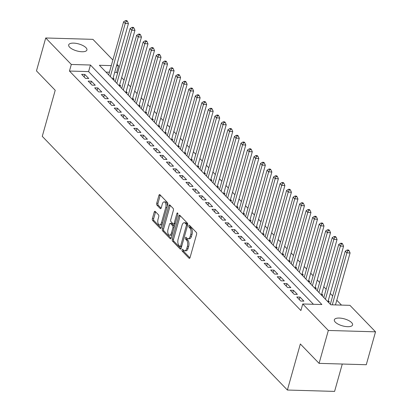 <?xml version="1.0" encoding="UTF-8"?>
<svg xmlns="http://www.w3.org/2000/svg" width="412" height="412" viewBox="0 0 412 412"><rect width="100%" height="100%" fill="white"/><g stroke="black" fill="none" stroke-linecap="round" stroke-linejoin="round"><path stroke-width="0.62" d="M182.058 249.806A1.015 0.515 -88.3 0 0 182.248 251.176L189.046 258.211A1.452 0.736 -88.3 0 0 189.371 258.37A1.452 0.736 -88.3 0 0 190.05 257.582L196.591 234.325A1.452 0.736 -88.3 0 0 196.313 232.373L189.515 225.338A1.015 0.515 -88.3 0 0 189.288 225.225A1.015 0.515 -88.3 0 0 188.809 225.776A1.015 0.515 -88.3 0 0 189.005 227.146L189.886 228.057A4.645 2.354 -88.3 0 1 190.771 234.31L190.226 236.246A4.645 2.354 -88.3 0 1 188.042 238.775A4.645 2.354 -88.3 0 1 187.017 238.26L186.136 237.353A1.015 0.515 -88.3 0 0 185.91 237.24A1.015 0.515 -88.3 0 0 185.431 237.791A1.015 0.515 -88.3 0 0 185.627 239.161L186.507 240.072A4.645 2.354 -88.3 0 1 187.393 246.325L186.847 248.261A4.645 2.354 -88.3 0 1 184.664 250.79A4.645 2.354 -88.3 0 1 183.639 250.275L182.758 249.368A1.015 0.515 -88.3 0 0 182.531 249.255A1.015 0.515 -88.3 0 0 182.058 249.806M183.309 249.935A1.015 0.515 -88.3 0 0 183.525 251.212L189.953 257.861M190.061 225.905A1.015 0.515 -88.3 0 0 190.282 227.182L191.158 228.094L189.886 228.057M186.688 237.92A1.015 0.515 -88.3 0 0 186.904 239.197L187.784 240.108L186.507 240.072M85.959 47.674A9.471 3.62 -164.3 0 1 86.911 50.001A9.471 3.62 -164.3 0 1 79.459 51.505A9.471 3.62 -164.3 0 1 69.628 47.2A9.471 3.62 -164.3 0 1 68.675 44.877A9.471 3.62 -164.3 0 1 76.127 43.368A9.471 3.62 -164.3 0 1 85.959 47.674M351.621 322.606A9.471 3.62 -164.3 0 1 352.574 324.934A9.471 3.62 -164.3 0 1 345.122 326.443A9.471 3.62 -164.3 0 1 335.291 322.132A9.471 3.62 -164.3 0 1 334.338 319.81A9.471 3.62 -164.3 0 1 341.79 318.301A9.471 3.62 -164.3 0 1 351.621 322.606M155.231 211.454A1.452 0.736 -88.3 0 0 154.907 211.294A1.452 0.736 -88.3 0 0 154.227 212.082L152.394 218.607A1.452 0.736 -88.3 0 0 152.672 220.564L160.222 228.377A1.452 0.736 -88.3 0 0 160.541 228.536A1.452 0.736 -88.3 0 0 161.226 227.748L167.761 204.491A1.452 0.736 -88.3 0 0 167.483 202.539L159.933 194.722A1.452 0.736 -88.3 0 0 159.614 194.562A1.452 0.736 -88.3 0 0 158.929 195.355L156.715 203.234A1.452 0.736 -88.3 0 0 156.993 205.186L160.222 208.534A1.452 0.736 -88.3 0 0 160.546 208.693A1.452 0.736 -88.3 0 0 161.226 207.905L162.323 203.997A3.883 1.967 -88.3 0 1 164.146 201.885A3.883 1.967 -88.3 0 1 165.748 207.54L161.442 222.846A3.883 1.967 -88.3 0 1 159.619 224.957A3.883 1.967 -88.3 0 1 158.023 219.302L158.738 216.753A1.452 0.736 -88.3 0 0 158.46 214.796L155.231 211.454M111.286 65.621L99.369 65.276L330.805 304.787L349.942 305.344L375.528 331.825L366.278 364.728L319.084 363.363L300.343 343.969L287.391 390.035L42.266 136.351L55.213 90.285L36.472 70.89L45.722 37.981L92.916 39.351L112.867 59.998M319.084 363.363L328.333 330.46L302.743 303.979L321.88 304.53L90.444 65.019L71.307 64.463L45.722 37.981M313.434 304.288L88.59 71.6L69.458 71.044L300.894 310.555L302.743 303.979M69.458 71.044L71.307 64.463M172.293 239.202A1.452 0.736 -88.3 0 0 172.571 241.159L180.121 248.972A1.452 0.736 -88.3 0 0 180.441 249.131A1.452 0.736 -88.3 0 0 181.125 248.343L187.661 225.086A1.452 0.736 -88.3 0 0 187.383 223.134L179.833 215.322A1.452 0.736 -88.3 0 0 179.514 215.162A1.452 0.736 -88.3 0 0 178.829 215.95L172.293 239.202L173.57 239.243A1.452 0.736 -88.3 0 0 173.849 241.195L181.023 248.621M170.171 238.677L162.622 230.859A1.452 0.736 -88.3 0 1 162.343 228.907L168.879 205.65A1.452 0.736 -88.3 0 1 169.564 204.862A1.452 0.736 -88.3 0 1 169.883 205.022L173.117 208.364A1.452 0.736 -88.3 0 1 173.39 210.321L170.743 219.75A1.452 0.736 -88.3 0 0 171.016 221.708L173.164 223.922A1.452 0.736 -88.3 0 0 173.483 224.082A1.452 0.736 -88.3 0 0 174.163 223.294L176.923 213.478A1.015 0.515 -88.3 0 1 177.402 212.922A1.015 0.515 -88.3 0 1 177.819 214.405L171.176 238.043A1.452 0.736 -88.3 0 1 170.491 238.836A1.452 0.736 -88.3 0 1 170.171 238.677L170.82 238.692M112.811 79.186L114.253 79.228L113.109 78.048M133.982 28.057L133.328 27.383L132.056 27.347L132.705 28.021L133.982 28.057L134.945 30.303L119.336 85.845A1.478 0.747 91.7 0 0 119.315 85.917L120.773 85.974L119.629 84.795M140.502 34.804L139.848 34.129L138.576 34.093L139.225 34.768L140.502 34.804L141.465 37.049L125.856 92.592A1.478 0.747 91.7 0 0 125.835 92.664L127.293 92.721L126.149 91.541M132.37 99.426L133.812 99.467L132.669 98.288M138.89 106.172L140.327 106.214L139.189 105.034M145.41 112.919L146.847 112.96L145.709 111.781M166.577 61.795L165.928 61.12L164.651 61.079L165.305 61.754L166.577 61.795L167.545 64.035L151.93 119.583A1.478 0.747 91.7 0 0 151.915 119.65L153.367 119.712L152.229 118.527M173.097 68.541L172.448 67.867L171.171 67.825L171.825 68.5L173.097 68.541L174.065 70.787L158.45 126.33A1.478 0.747 91.7 0 0 158.429 126.396L159.887 126.458L158.749 125.274M179.617 75.288L178.968 74.613L177.69 74.577L178.345 75.252L179.617 75.288L180.585 77.533L164.97 133.076A1.478 0.747 91.7 0 0 164.949 133.148L166.407 133.205L165.263 132.02M171.485 139.91L172.927 139.951L171.783 138.767M178.005 146.657L179.447 146.698L178.303 145.513M184.525 153.403L185.967 153.444L184.823 152.265M205.696 102.274L205.042 101.599L203.77 101.563L204.419 102.238L205.696 102.274L206.659 104.519L191.05 160.062A1.478 0.747 91.7 0 0 191.029 160.134L192.486 160.191L191.343 159.011M212.216 109.02L211.562 108.346L210.285 108.31L210.939 108.984L212.216 109.02L213.179 111.266L197.564 166.808A1.478 0.747 91.7 0 0 197.549 166.881L199.001 166.937L197.863 165.758M204.084 173.643L205.521 173.684L204.383 172.504M210.604 180.389L212.041 180.43L210.903 179.251M217.119 187.136L218.561 187.177L217.423 185.997M223.639 193.882L225.081 193.923L223.937 192.744M244.81 142.753L244.162 142.078L242.884 142.042L243.533 142.717L244.81 142.753L245.773 144.998L230.164 200.541A1.478 0.747 91.7 0 0 230.143 200.613L231.601 200.67L230.457 199.49M251.33 149.499L250.676 148.825L249.404 148.789L250.053 149.463L251.33 149.499L252.293 151.745L236.684 207.293A1.478 0.747 91.7 0 0 236.663 207.36L238.121 207.416L236.977 206.237M243.198 214.122L244.64 214.163L243.497 212.983M249.718 220.868L251.16 220.909L250.017 219.73M256.238 227.615L257.675 227.661L256.537 226.476M277.41 176.49L276.756 175.816L275.479 175.775L276.133 176.449L277.41 176.49L278.373 178.736L262.758 234.279A1.478 0.747 91.7 0 0 262.743 234.346L264.195 234.407L263.057 233.223M269.278 241.113L270.715 241.154L269.577 239.969M275.793 247.859L277.235 247.9L276.097 246.716M282.313 254.606L283.755 254.647L282.611 253.468M288.833 261.352L290.275 261.393L289.131 260.214M295.353 268.099L296.794 268.14L295.651 266.961M301.872 274.845L303.314 274.886L302.171 273.707M308.392 281.592L309.834 281.633L308.691 280.454M314.912 288.338L316.349 288.379L315.211 287.2M321.432 295.085L322.869 295.126L321.731 293.947M327.952 301.831L329.389 301.872L328.251 300.693M306.734 304.092L303.546 303.999M296.779 296.995L300.688 301.043L303.881 301.136L299.967 297.088L296.779 296.995M290.259 290.249L294.168 294.297L297.361 294.389L293.447 290.342L290.259 290.249M283.739 283.502L287.653 287.55L290.841 287.643L286.927 283.595L283.739 283.502M277.219 276.756L281.133 280.804L284.321 280.896L280.407 276.849L277.219 276.756M270.699 270.009L274.613 274.057L277.801 274.15L273.887 270.102L270.699 270.009M264.18 263.263L268.094 267.311L271.281 267.398L267.373 263.35L264.18 263.263M257.66 256.511L261.574 260.559L264.762 260.652L260.853 256.604L257.66 256.511M251.145 249.765L255.054 253.813L258.242 253.905L254.333 249.857L251.145 249.765M244.625 243.018L248.534 247.066L251.722 247.159L247.813 243.111L244.625 243.018M238.105 236.272L242.014 240.32L245.207 240.412L241.293 236.364L238.105 236.272M231.585 229.525L235.494 233.573L238.687 233.666L234.773 229.618L231.585 229.525M225.065 222.779L228.979 226.827L232.167 226.919L228.253 222.871L225.065 222.779M218.545 216.032L222.459 220.08L225.647 220.173L221.733 216.125L218.545 216.032M212.025 209.286L215.94 213.334L219.127 213.426L215.213 209.378L212.025 209.286M205.506 202.539L209.42 206.587L212.607 206.68L208.699 202.632L205.506 202.539M198.986 195.793L202.9 199.841L206.088 199.933L202.179 195.885L198.986 195.793M192.471 189.046L196.38 193.094L199.568 193.187L195.659 189.139L192.471 189.046M185.951 182.3L189.86 186.348L193.048 186.44L189.139 182.392L185.951 182.3M179.431 175.553L183.34 179.601L186.533 179.694L182.619 175.646L179.431 175.553M172.911 168.807L176.82 172.855L180.013 172.947L176.099 168.899L172.911 168.807M166.391 162.06L170.305 166.108L173.493 166.201L169.579 162.148L166.391 162.06M159.871 155.309L163.785 159.362L166.973 159.449L163.059 155.401L159.871 155.309M153.352 148.562L157.266 152.61L160.453 152.703L156.539 148.655L153.352 148.562M146.832 141.816L150.746 145.863L153.933 145.956L150.025 141.908L146.832 141.816M140.312 135.069L144.226 139.117L147.414 139.21L143.505 135.162L140.312 135.069M133.797 128.323L137.706 132.37L140.894 132.463L136.985 128.415L133.797 128.323M127.277 121.576L131.186 125.624L134.374 125.717L130.465 121.669L127.277 121.576M120.757 114.83L124.666 118.877L127.859 118.97L123.945 114.922L120.757 114.83M114.237 108.083L118.146 112.131L121.339 112.224L117.425 108.176L114.237 108.083M107.717 101.337L111.631 105.384L114.819 105.477L110.905 101.429L107.717 101.337M101.198 94.59L105.112 98.638L108.299 98.731L104.385 94.683L101.198 94.59M94.678 87.844L98.592 91.891L101.779 91.984L97.865 87.936L94.678 87.844M88.158 81.097L92.072 85.145L95.26 85.238L91.351 81.19L88.158 81.097M88.74 78.491L84.831 74.443L81.638 74.351L85.552 78.398L88.74 78.491M341.497 305.096L336.795 300.235M332.675 295.971L330.275 293.488M326.155 289.224L323.755 286.742M319.635 282.478L317.235 279.995M313.115 275.731L310.715 273.244M306.595 268.979L304.195 266.497M300.075 262.233L297.68 259.751M293.56 255.486L291.16 253.004M287.04 248.74L284.641 246.258M280.521 241.993L278.121 239.511M274.001 235.247L271.601 232.765M267.481 228.5L265.081 226.018M260.961 221.754L258.561 219.272M254.441 215.007L252.041 212.525M247.921 208.261L245.521 205.779M241.401 201.514L239.006 199.032M234.886 194.768L232.486 192.286M228.366 188.021L225.967 185.539M221.847 181.275L219.447 178.793M215.327 174.528L212.927 172.041M208.807 167.782L206.407 165.294M202.287 161.03L199.887 158.548M195.767 154.284L193.367 151.801M189.247 147.537L186.847 145.055M182.727 140.791L180.332 138.308M176.212 134.044L173.812 131.562M169.692 127.298L167.293 124.815M163.173 120.551L160.773 118.069M156.653 113.805L154.253 111.322M150.133 107.058L147.733 104.576M143.613 100.312L141.213 97.829M137.093 93.565L134.693 91.083M130.573 86.819L128.173 84.336M124.053 80.072L121.658 77.59M117.538 73.326L116.653 72.414L114.711 72.358M109.438 72.203L105.966 72.1M287.391 390.035L334.59 391.4L342.279 364.033M375.528 331.825L328.333 330.46M116.987 64.262L118.507 65.832L116.56 65.776M116.653 72.414L118.507 65.832M88.59 71.6L90.444 65.019M299.967 297.088L299.267 299.57M293.447 290.342L292.752 292.824M286.927 283.595L286.232 286.077M280.407 276.849L279.712 279.331M273.887 270.102L273.192 272.584M267.373 263.35L266.672 265.838M260.853 256.604L260.152 259.091M254.333 249.857L253.632 252.345M247.813 243.111L247.112 245.598M241.293 236.364L240.593 238.852M234.773 229.618L234.078 232.105M228.253 222.871L227.558 225.359M221.733 216.125L221.038 218.612M215.213 209.378L214.518 211.861M208.699 202.632L207.998 205.114M202.179 195.885L201.478 198.368M195.659 189.139L194.958 191.621M189.139 182.392L188.439 184.875M182.619 175.646L181.919 178.128M176.099 168.899L175.399 171.382M169.579 162.148L168.884 164.635M163.059 155.401L162.364 157.889M156.539 148.655L155.844 151.142M150.025 141.908L149.324 144.396M143.505 135.162L142.804 137.649M136.985 128.415L136.284 130.903M130.465 121.669L129.765 124.156M123.945 114.922L123.245 117.41M117.425 108.176L116.725 110.658M110.905 101.429L110.21 103.912M104.385 94.683L103.69 97.165M97.865 87.936L97.17 90.419M91.351 81.19L90.65 83.672M84.831 74.443L84.13 76.926M184.664 250.79L185.941 250.826A4.645 2.354 -88.3 0 0 188.124 248.297L186.847 248.261M187.784 240.108A4.645 2.354 -88.3 0 1 188.67 246.361L188.124 248.297M188.042 238.775L189.319 238.811A4.645 2.354 -88.3 0 0 191.503 236.282L190.226 236.246M191.158 228.094A4.645 2.354 -88.3 0 1 192.043 234.346L191.503 236.282M180.209 215.708A1.452 0.736 -88.3 0 0 180.106 215.986L173.57 239.243M179.926 246.438A1.015 0.515 -88.3 0 0 180.152 246.546A1.015 0.515 -88.3 0 0 180.631 245.995L186.368 225.58A1.015 0.515 -88.3 0 0 186.173 224.216L185.245 223.252A4.645 2.354 -88.3 0 0 184.215 222.743A4.645 2.354 -88.3 0 0 182.037 225.271L178.113 239.223A4.645 2.354 -88.3 0 0 178.999 245.475L179.926 246.438M181.203 246.474A1.015 0.515 -88.3 0 0 181.424 246.582A1.015 0.515 -88.3 0 0 181.646 246.5M187.702 224.931A1.015 0.515 -88.3 0 0 187.45 224.252L186.173 224.216M184.215 222.743L185.493 222.779A4.645 2.354 -88.3 0 1 186.523 223.289L187.45 224.252M171.073 238.327L163.894 230.895L162.622 230.859M170.259 205.408A1.452 0.736 -88.3 0 0 170.156 205.686L163.621 228.943A1.452 0.736 -88.3 0 0 163.894 230.895M173.483 224.082L174.76 224.123A1.452 0.736 -88.3 0 0 175.146 223.922M167.988 229.536A3.883 1.967 -88.3 0 0 169.59 235.19A3.883 1.967 -88.3 0 0 171.413 233.079L172.932 227.687A1.452 0.736 -88.3 0 0 172.654 225.735L170.511 223.515A1.452 0.736 -88.3 0 0 170.187 223.356A1.452 0.736 -88.3 0 0 169.507 224.143L167.988 229.536M169.59 235.19L170.867 235.231A3.883 1.967 -88.3 0 0 172.262 234.181M174.302 226.924A1.452 0.736 -88.3 0 0 173.926 225.771L172.654 225.735M170.187 223.356L171.464 223.392A1.452 0.736 -88.3 0 1 171.783 223.551L173.926 225.771M159.619 224.957L160.896 224.998A3.883 1.967 -88.3 0 0 162.292 223.948M167.251 206.304A3.883 1.967 -88.3 0 0 165.423 201.921L164.146 201.885M160.304 195.108A1.452 0.736 -88.3 0 0 160.206 195.391L157.992 203.27A1.452 0.736 -88.3 0 0 158.265 205.227L161.123 208.184M155.602 211.84A1.452 0.736 -88.3 0 0 155.504 212.123L153.671 218.643A1.452 0.736 -88.3 0 0 153.944 220.6L161.123 228.027M335.476 304.926L350.087 252.947L346.899 252.855L345.266 251.171L330.331 304.298M332.288 304.834L346.899 252.855L347.846 250.666L349.118 250.702L348.47 250.027L347.192 249.991L347.846 250.666M345.266 251.171L347.192 249.991M349.118 250.702L350.087 252.947M327.937 301.816A1.478 0.747 91.7 0 1 327.952 301.744L343.567 246.201L340.379 246.108L338.746 244.424L323.811 297.552M325.444 299.236L340.379 246.108L341.327 243.919L342.604 243.956L341.95 243.281L340.673 243.245L341.327 243.919M338.746 244.424L340.673 243.245M342.604 243.956L343.567 246.201M321.417 295.069A1.478 0.747 91.7 0 1 321.432 294.997L337.047 239.454L333.859 239.362L332.227 237.678L317.292 290.805M318.924 292.489L333.859 239.362L334.807 237.173L336.084 237.209L335.43 236.534L334.153 236.498L334.807 237.173M332.227 237.678L334.153 236.498M336.084 237.209L337.047 239.454M314.897 288.323A1.478 0.747 91.7 0 1 314.912 288.251L330.527 232.708L327.339 232.615L325.707 230.931L310.777 284.059M312.404 285.743L327.339 232.615L328.287 230.426L329.564 230.463L328.91 229.788L327.633 229.752L328.287 230.426M325.707 230.931L327.633 229.752M329.564 230.463L330.527 232.708M308.377 281.576A1.478 0.747 91.7 0 1 308.397 281.504L324.007 225.961L320.819 225.869L319.187 224.185L304.257 277.312M305.884 278.996L320.819 225.869L321.767 223.68L323.044 223.716L322.39 223.041L321.118 223.005L321.767 223.68M319.187 224.185L321.118 223.005M323.044 223.716L324.007 225.961M301.857 274.83A1.478 0.747 91.7 0 1 301.878 274.758L317.487 219.215L314.299 219.122L312.672 217.433L297.737 270.566M299.364 272.25L314.299 219.122L315.247 216.933L316.524 216.97L315.87 216.295L314.598 216.259L315.247 216.933M312.672 217.433L314.598 216.259M316.524 216.97L317.487 219.215M295.337 268.083A1.478 0.747 91.7 0 1 295.358 268.011L310.967 212.468L307.779 212.376L306.152 210.687L291.217 263.819M292.844 265.503L307.779 212.376L308.727 210.187L310.004 210.223L309.35 209.548L308.078 209.512L308.727 210.187M306.152 210.687L308.078 209.512M310.004 210.223L310.967 212.468M288.817 261.337A1.478 0.747 91.7 0 1 288.838 261.265L304.447 205.722L301.26 205.629L299.632 203.94L284.697 257.073M286.33 258.757L301.26 205.629L302.207 203.44L303.484 203.477L302.835 202.802L301.558 202.766L302.207 203.44M299.632 203.94L301.558 202.766M303.484 203.477L304.447 205.722M282.297 254.59A1.478 0.747 91.7 0 1 282.318 254.518L297.933 198.975L294.74 198.883L293.112 197.194L278.177 250.321M279.81 252.01L294.74 198.883L295.692 196.694L296.964 196.73L296.316 196.055L295.038 196.019L295.692 196.694M293.112 197.194L295.038 196.019M296.964 196.73L297.933 198.975M275.777 247.844A1.478 0.747 91.7 0 1 275.798 247.772L291.413 192.229L288.225 192.136L286.592 190.447L271.657 243.574M273.29 245.264L288.225 192.136L289.173 189.947L290.445 189.983L289.796 189.309L288.518 189.273L289.173 189.947M286.592 190.447L288.518 189.273M290.445 189.983L291.413 192.229M269.263 241.097A1.478 0.747 91.7 0 1 269.278 241.025L284.893 185.482L281.705 185.39L280.072 183.701L265.137 236.828M266.77 238.517L281.705 185.39L282.653 183.201L283.93 183.237L283.276 182.562L281.999 182.526L282.653 183.201M280.072 183.701L281.999 182.526M283.93 183.237L284.893 185.482M260.25 231.771L275.185 178.643L273.553 176.954L258.618 230.081M278.373 178.736L275.185 178.643L276.133 176.449M273.553 176.954L275.479 175.775M256.223 227.599A1.478 0.747 91.7 0 1 256.238 227.532L271.853 171.984L268.665 171.897L267.033 170.208L252.103 223.335M253.73 225.024L268.665 171.897L269.613 169.703L270.89 169.744L270.236 169.069L268.959 169.028L269.613 169.703M267.033 170.208L268.959 169.028M270.89 169.744L271.853 171.984M249.703 220.853A1.478 0.747 91.7 0 1 249.724 220.786L265.333 165.238L262.145 165.145L260.513 163.461L245.583 216.588M247.21 218.278L262.145 165.145L263.093 162.956L264.37 162.998L263.716 162.323L262.444 162.282L263.093 162.956M260.513 163.461L262.444 162.282M264.37 162.998L265.333 165.238M243.183 214.106A1.478 0.747 91.7 0 1 243.204 214.039L258.813 158.491L255.625 158.399L253.998 156.715L239.063 209.842M240.69 211.531L255.625 158.399L256.573 156.21L257.85 156.246L257.196 155.571L255.924 155.535L256.573 156.21M253.998 156.715L255.924 155.535M257.85 156.246L258.813 158.491M234.171 204.785L249.106 151.652L247.478 149.968L232.543 203.095M252.293 151.745L249.106 151.652L250.053 149.463M247.478 149.968L249.404 148.789M227.656 198.038L242.586 144.906L240.958 143.222L226.023 196.349M245.773 144.998L242.586 144.906L243.533 142.717M240.958 143.222L242.884 142.042M223.623 193.867A1.478 0.747 91.7 0 1 223.644 193.794L239.259 138.252L236.066 138.159L234.438 136.475L219.503 189.602M221.136 191.286L236.066 138.159L237.018 135.97L238.291 136.006L237.642 135.332L236.364 135.296L237.018 135.97M234.438 136.475L236.364 135.296M238.291 136.006L239.259 138.252M217.103 187.12A1.478 0.747 91.7 0 1 217.124 187.048L232.739 131.505L229.546 131.413L227.918 129.728L212.983 182.856M214.616 184.54L229.546 131.413L230.499 129.224L231.771 129.26L231.122 128.585L229.845 128.549L230.499 129.224M227.918 129.728L229.845 128.549M231.771 129.26L232.739 131.505M210.589 180.374A1.478 0.747 91.7 0 1 210.604 180.302L226.219 124.759L223.031 124.666L221.398 122.982L206.463 176.109M208.096 177.793L223.031 124.666L223.979 122.477L225.256 122.513L224.602 121.839L223.325 121.803L223.979 122.477M221.398 122.982L223.325 121.803M225.256 122.513L226.219 124.759M204.069 173.627A1.478 0.747 91.7 0 1 204.084 173.555L219.699 118.012L216.511 117.92L214.879 116.236L199.944 169.363M201.576 171.047L216.511 117.92L217.459 115.731L218.736 115.767L218.082 115.092L216.805 115.056L217.459 115.731M214.879 116.236L216.805 115.056M218.736 115.767L219.699 118.012M195.056 164.3L209.991 111.173L208.359 109.484L193.429 162.616M213.179 111.266L209.991 111.173L210.939 108.984M208.359 109.484L210.285 108.31M188.536 157.554L203.471 104.427L201.839 102.737L186.909 155.87M206.659 104.519L203.471 104.427L204.419 102.238M201.839 102.737L203.77 101.563M184.509 153.388A1.478 0.747 91.7 0 1 184.53 153.315L200.139 97.773L196.951 97.68L195.324 95.991L180.389 149.123M182.016 150.807L196.951 97.68L197.899 95.491L199.176 95.527L198.522 94.853L197.25 94.817L197.899 95.491M195.324 95.991L197.25 94.817M199.176 95.527L200.139 97.773M177.989 146.641A1.478 0.747 91.7 0 1 178.01 146.569L193.619 91.026L190.432 90.934L188.804 89.244L173.869 142.372M175.497 144.061L190.432 90.934L191.379 88.745L192.656 88.781L192.002 88.106L190.73 88.07L191.379 88.745M188.804 89.244L190.73 88.07M192.656 88.781L193.619 91.026M171.469 139.895A1.478 0.747 91.7 0 1 171.49 139.822L187.1 84.28L183.912 84.187L182.284 82.498L167.349 135.625M168.982 137.314L183.912 84.187L184.859 81.998L186.136 82.034L185.488 81.36L184.21 81.324L184.859 81.998M182.284 82.498L184.21 81.324M186.136 82.034L187.1 84.28M162.462 130.568L177.392 77.441L175.764 75.751L160.829 128.879M180.585 77.533L177.392 77.441L178.345 75.252M175.764 75.751L177.69 74.577M155.942 123.821L170.872 70.694L169.244 69.005L154.309 122.132M174.065 70.787L170.872 70.694L171.825 68.5M169.244 69.005L171.171 67.825M149.422 117.075L164.357 63.948L162.725 62.258L147.79 115.386M167.545 64.035L164.357 63.948L165.305 61.754M162.725 62.258L164.651 61.079M145.395 112.903A1.478 0.747 91.7 0 1 145.41 112.837L161.025 57.289L157.837 57.196L156.205 55.512L141.27 108.639M142.902 110.328L157.837 57.196L158.785 55.007L160.062 55.043L159.408 54.369L158.131 54.333L158.785 55.007M156.205 55.512L158.131 54.333M160.062 55.043L161.025 57.289M138.875 106.157A1.478 0.747 91.7 0 1 138.89 106.09L154.505 50.542L151.317 50.449L149.685 48.765L134.755 101.893M136.382 103.582L151.317 50.449L152.265 48.261L153.542 48.297L152.888 47.622L151.611 47.586L152.265 48.261M149.685 48.765L151.611 47.586M153.542 48.297L154.505 50.542M132.355 99.41A1.478 0.747 91.7 0 1 132.376 99.344L147.985 43.796L144.797 43.703L143.165 42.019L128.235 95.146M129.862 96.835L144.797 43.703L145.745 41.514L147.022 41.55L146.368 40.876L145.096 40.84L145.745 41.514M143.165 42.019L145.096 40.84M147.022 41.55L147.985 43.796M123.343 90.084L138.278 36.956L136.65 35.272L121.715 88.4M141.465 37.049L138.278 36.956L139.225 34.768M136.65 35.272L138.576 34.093M116.823 83.337L131.758 30.21L130.13 28.526L115.195 81.653M134.945 30.303L131.758 30.21L132.705 28.021M130.13 28.526L132.056 27.347M112.795 79.171A1.478 0.747 91.7 0 1 112.816 79.099L128.426 23.556L125.238 23.463L123.61 21.779L108.675 74.907M110.308 76.591L125.238 23.463L126.185 21.275L127.463 21.311L126.814 20.636L125.536 20.6L126.185 21.275M123.61 21.779L125.536 20.6M127.463 21.311L128.426 23.556M183.525 251.212L182.248 251.176M190.282 227.182L189.005 227.146M186.904 239.197L185.627 239.161M188.67 246.361L187.393 246.325M192.043 234.346L190.771 234.31M189.7 258.231L189.046 258.211M180.106 215.986L178.829 215.95M180.775 248.992L180.121 248.972M173.849 241.195L172.571 241.159M181.774 246.026L180.631 245.995M187.512 225.616L186.368 225.58M186.523 223.289L185.245 223.252M163.621 228.943L162.343 228.907M170.156 205.686L168.879 205.65M175.311 223.33L174.163 223.294M177.845 213.504L176.923 213.478M172.561 233.115L171.413 233.079M174.075 227.723L172.932 227.687M171.783 223.551L170.511 223.515M162.591 222.882L161.442 222.846M166.896 207.571L165.748 207.54M160.876 208.549L160.222 208.534M158.265 205.227L156.993 205.186M157.992 203.27L156.715 203.234M160.206 195.391L158.929 195.355M160.871 228.397L160.222 228.377M153.944 220.6L152.672 220.564M153.671 218.643L152.394 218.607M155.504 212.123L154.227 212.082M181.424 246.582L180.152 246.546"/></g></svg>
